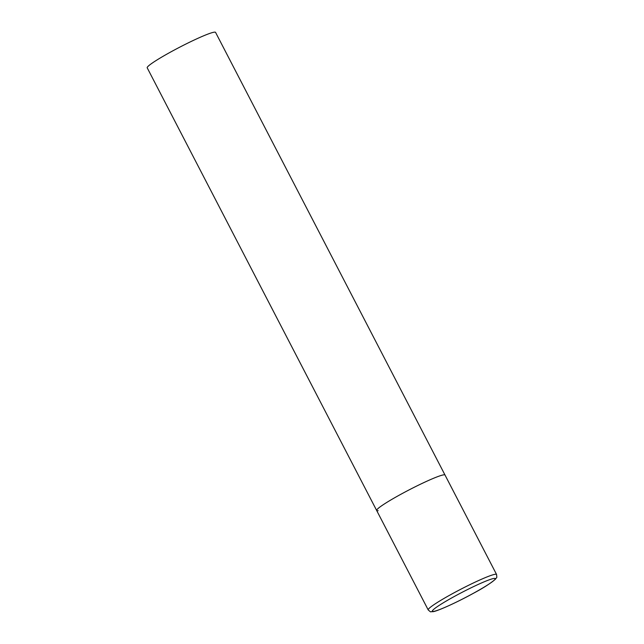 <?xml version="1.0" encoding="UTF-8"?>
<svg xmlns="http://www.w3.org/2000/svg" width="644" height="644" viewBox="0 0 644 644"><rect width="100%" height="100%" fill="white"/><g stroke="black" fill="none" stroke-linecap="round" stroke-linejoin="round"><path stroke-width="0.97" d="M378.165 510.66A38.503 3.349 -27.4 0 1 376.659 510.483L147.202 67.813A38.503 3.349 -27.4 0 1 175.482 49.411A38.503 3.349 -27.4 0 1 214.058 32.2A38.503 3.349 -27.4 0 1 215.563 32.377L445.02 475.047A38.503 3.349 152.6 0 0 400.681 494.383A38.503 3.349 152.6 0 0 376.659 510.483A38.503 3.349 -27.4 0 1 404.939 492.08A38.503 3.349 -27.4 0 1 443.515 474.87A38.503 3.349 -27.4 0 1 445.02 475.047L496.564 574.48A38.503 3.349 152.6 0 0 452.217 593.808A38.503 3.349 152.6 0 0 428.204 609.916C431.786 613.104 430.023 611.325 432.728 611.711C436.35 611.623 456.097 602.856 473.211 593.406C482.911 588.27 490.317 583.536 495.421 579.214C496.669 576.783 497.104 579.254 496.564 574.48M473.139 593.43A35.42 3.083 152.6 0 0 493.851 578.457A35.42 3.083 152.6 0 0 454.447 596.408A35.42 3.083 152.6 0 0 433.734 611.381A35.42 3.083 152.6 0 0 473.139 593.43M376.659 510.483L428.204 609.916"/></g></svg>
